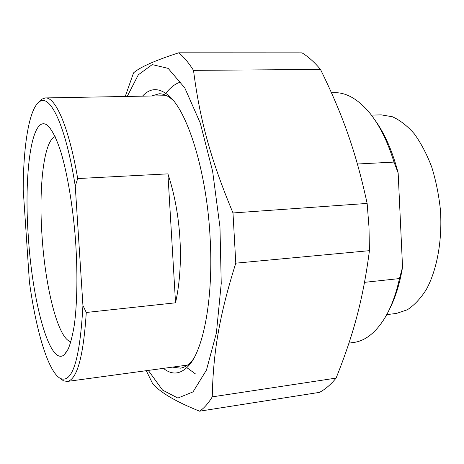 <?xml version="1.0" encoding="UTF-8"?>
<svg xmlns="http://www.w3.org/2000/svg" width="464" height="464" viewBox="0 0 464 464"><rect width="100%" height="100%" fill="white"/><g stroke="black" fill="none" stroke-linecap="round" stroke-linejoin="round"><path stroke-width="0.7" d="M178.721 52.809L302 52.855C308.253 56.643 314.424 62.17 320.508 69.438L193.511 70.366C188.599 62.657 183.669 56.805 178.721 52.809C154.964 60.511 139.902 67.205 133.539 72.889L125.234 96.477M146.282 370.695L152.366 383.113C159.523 392.063 175.259 401.424 199.578 411.191C204.027 408.233 208.255 403.46 212.263 396.865L336.11 378.096C330.815 384.557 325.276 389.313 319.487 392.364L199.578 411.191M367.146 203.429L368.99 227.116L369.431 250.67L235.787 263.163L232.992 212.953L367.146 203.429C355.755 151.107 342.647 114.759 320.508 69.438M148.283 370.423L162.545 390.091L177.863 398.066L193.024 391.889L206.463 370.069L216.41 332.937L221.241 283.429L219.971 227.116L212.622 171.268L200.28 123.076L184.782 87.905L168.165 68.388L152.238 64.6L138.318 74.82L127.223 96.442M235.787 263.163C218.985 316.599 213.127 353.469 212.263 396.865M193.511 70.366C199.677 118.488 210.076 158.044 232.992 212.953M336.11 378.096C353.44 334.573 362.993 300.017 369.431 250.67M193.146 359.409L191.702 361.172C188.077 365.261 184.295 367.592 180.363 368.178L172.463 367.134M151.629 95.996L159.169 93.757C163.142 93.705 167.231 95.404 171.442 98.861L173.246 100.473M163.427 368.364C172.08 375.318 180.455 374.477 188.558 365.835C203.69 349.798 213.707 297.018 210.07 236.849C206.579 170.166 186.876 109.144 167.614 94.731C158.334 87.522 149.965 88.003 142.506 96.164M357.413 164.001L394.006 162.098L398.158 173.02L402.549 267.194L399.458 278.568C395.908 294.744 390.874 308.131 384.36 318.739C375.324 332.949 365.174 340.854 353.904 342.449L353.359 342.525M399.458 278.568L364.53 282.35M331.47 92.725L334.561 92.667C345.935 92.469 357.176 98.675 368.288 111.279C378.752 123.563 387.324 140.505 394.006 162.098M389.238 309.691C395.293 298.103 399.73 283.933 402.549 267.194M398.158 173.02C392.44 151.003 384.592 133.214 374.634 119.637M386.727 314.638L396.505 313.42L407.322 309.784C414.306 305.225 420.651 298.451 426.352 289.461C437.018 269.822 442.436 240.468 440.435 210.041C438.834 194.903 435.916 180.519 431.671 166.895C426.758 154.071 420.964 143.04 414.288 133.812C407.27 125.837 399.962 120.141 392.364 116.742L381.118 114.852L371.391 115.136M75.261 186.128C65.766 125.448 50.013 93.345 39.446 101.744C29.133 108.634 23.357 145.464 23.2 189.451L29.4 281.839C36.07 330.942 48.43 372.986 60.79 378.624L63.551 380.851L67.321 381.431C77.117 379.529 83.433 356.543 86.275 312.475L82.934 305.474L75.261 186.128L77.691 178.565L167.91 173.867C181.215 213.753 184.121 264.178 175.537 302.812L86.275 312.475M175.537 302.812L167.91 173.867M82.934 305.474C80.005 358.66 72.622 383.044 60.79 378.624M28.292 236.147C32.248 301.264 49.607 366.937 64.189 354.832L68.179 349.137C70.609 343.221 72.662 335.13 74.339 324.852C77.314 302.673 77.766 271.022 75.359 238.073C72.686 205.146 67.39 173.983 61.057 152.581C56.237 137.466 51.191 128.041 46.446 124.665C31.245 115.669 23.855 174.951 28.292 236.147M59.81 378.108L63.551 380.851M77.691 178.565C68.933 127.113 55.605 97.104 45.466 97.927L41.835 99.122L38.622 102.364M70.911 341.701C58.18 339.497 45.223 287.471 42.015 235.689C38.64 187.34 43.755 140.499 55.152 136.648M171.442 98.861L167.614 94.731M191.702 361.172L188.558 365.835M195.437 373.897L186.841 367.639M165.486 93.653C170.787 87.046 175.96 83.172 181.012 82.024M353.904 342.449L348.969 343.122M39.446 101.744L41.835 99.122M67.321 381.431L187.497 365.087M45.466 97.927L166.796 95.723M50.309 128.325L46.446 124.665M67.35 350.749L64.189 354.832"/></g></svg>
